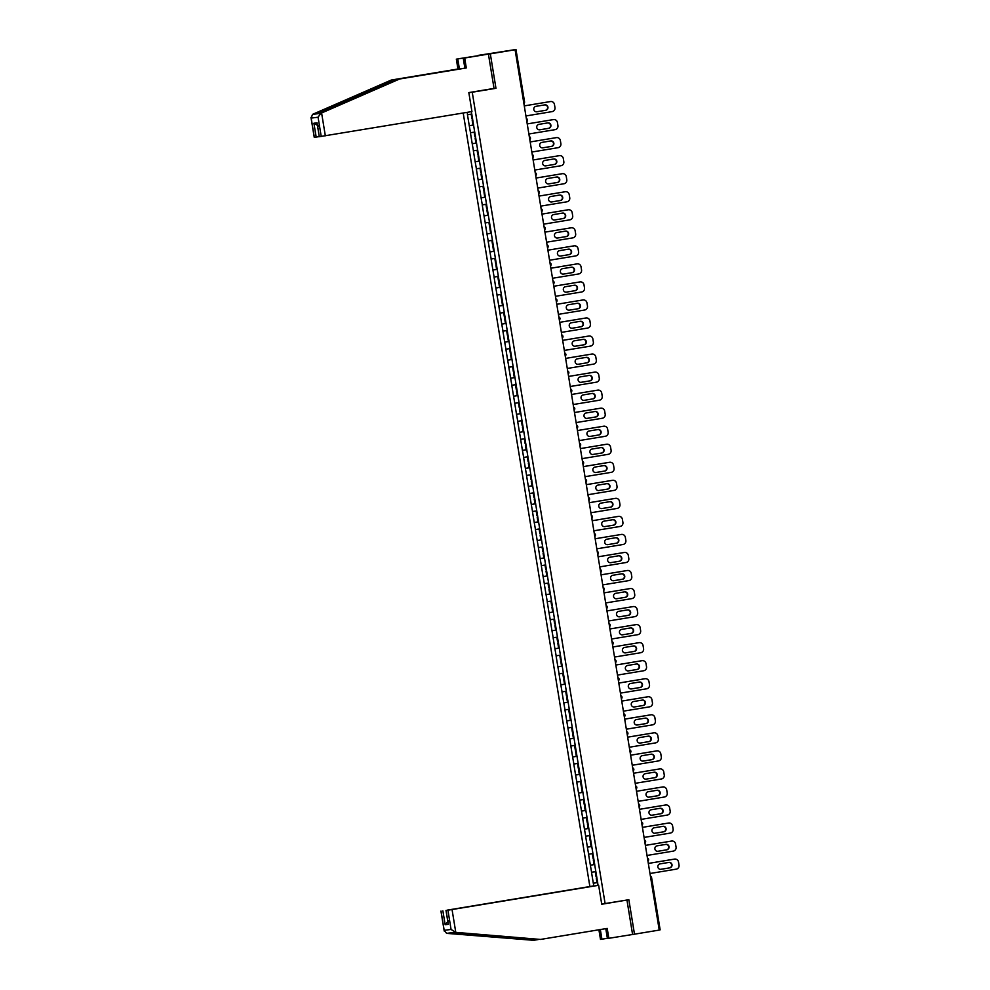 <?xml version="1.0" encoding="UTF-8"?>
<svg xmlns="http://www.w3.org/2000/svg" width="990" height="990" viewBox="0 0 990 990"><rect width="100%" height="100%" fill="white"/><g stroke="black" fill="none" stroke-linecap="round" stroke-linejoin="round"><path stroke-width="1.49" d="M463.196 113.008L589.854 886.421M490.953 88.939L495.965 88.296L490.322 53.844L478.158 55.465M478.145 55.391L515.939 49.5L524.514 101.883A1.757 1.72 -97.2 0 1 523.896 103.542M605.781 928.645L607.402 938.532L634.491 934.176L628.848 899.724L601.722 904.08M605.113 903.647L472.23 92.218L468.839 92.652M597.7 882.696L594.668 864.666M597.626 882.709L598.059 885.369M593.827 885.963L593.319 883.253L597.675 882.535M595.807 871.596L591.513 872.277L593.319 883.253M591.587 872.264L590.362 865.223L594.718 864.493L590.436 865.211M592.849 853.553L588.567 854.234L590.362 865.223M588.629 854.221L587.404 847.18L591.76 846.462M589.904 835.523L585.61 836.204L587.404 847.18M585.684 836.191L584.459 829.15L588.815 828.42L584.521 829.137M586.946 817.48L582.652 818.161L584.459 829.15M582.726 818.148L581.501 811.107L585.857 810.389M583.989 799.45L579.695 800.118L581.501 811.107M579.769 800.118L578.544 793.077L582.9 792.346L578.618 793.064M581.043 781.407L576.749 782.088L578.544 793.077M576.824 782.075L575.586 775.034L579.954 774.316M578.086 763.377L573.792 764.045L575.586 775.034M573.866 764.045L572.641 757.004L576.997 756.273L572.715 756.991M575.128 745.334L570.834 746.015L572.641 757.004M570.908 746.002L569.683 738.961L574.039 738.243M572.183 727.304L567.889 727.972L569.683 738.961M567.963 727.972L566.726 720.918L571.094 720.2L566.8 720.918M569.225 709.261L564.931 709.941L566.726 720.918M565.005 709.929L563.78 702.888L568.136 702.17M566.268 691.23L561.974 691.899L563.78 702.888M562.048 691.899L560.823 684.845L565.179 684.127L560.897 684.845M563.31 673.188L559.028 673.868L560.823 684.845M559.103 673.856L557.865 666.815L562.233 666.097M560.365 655.157L556.071 655.826L557.865 666.815M556.145 655.826L554.92 648.772L559.276 648.054L554.994 648.772M557.407 637.115L553.113 637.795L554.92 648.772M553.187 637.783L551.962 630.741L556.318 630.024M554.45 619.072L550.168 619.752L551.962 630.741M550.242 619.752L549.005 612.699L553.373 611.981L549.079 612.699M551.504 601.041L547.21 601.722L549.005 612.699M547.284 601.71L546.059 594.668L550.415 593.951M548.547 582.999L544.253 583.679L546.059 594.668M544.327 583.679L543.102 576.625L547.458 575.908L543.176 576.625M545.589 564.968L541.307 565.649L543.102 576.625M541.382 565.636L540.144 558.595L544.512 557.877M542.644 546.925L538.35 547.606L540.144 558.595M538.424 547.594L537.199 540.552L541.555 539.835L537.273 540.552M539.686 528.895L535.392 529.576L537.199 540.552M535.466 529.563L534.241 522.522L538.597 521.792M536.729 510.852L532.447 511.533L534.241 522.522M532.521 511.521L531.284 504.479L535.652 503.762L531.358 504.467M533.783 492.822L529.489 493.503L531.284 504.479M529.563 493.49L528.338 486.449L532.694 485.719M530.826 474.779L526.532 475.46L528.338 486.449M526.606 475.447L525.381 468.406L529.737 467.688M527.868 456.749L523.586 457.43L525.381 468.406M523.661 457.417L522.423 450.376L526.779 449.646M524.923 438.706L520.629 439.387L522.423 450.376M520.703 439.374L519.478 432.333L523.834 431.615L519.552 432.321M521.965 420.676L517.671 421.356L519.478 432.333M517.745 421.344L516.52 414.303L520.876 413.572M519.007 402.633L514.726 403.314L516.52 414.303M514.788 403.301L513.562 396.26L517.918 395.542M516.062 384.603L511.768 385.283L513.562 396.26M511.842 385.271L510.617 378.229L514.973 377.499M513.105 366.56L508.811 367.24L510.617 378.229M508.885 367.228L507.66 360.187L512.016 359.469L507.734 360.174M510.147 348.529L505.865 349.198L507.66 360.187M505.927 349.198L504.702 342.156L509.058 341.426M507.202 330.487L502.908 331.167L504.702 342.156M502.982 331.155L501.757 324.114L506.113 323.396L501.819 324.101M504.244 312.456L499.95 313.125L501.757 324.114M500.024 313.125L498.799 306.083L503.155 305.353M501.286 294.414L497.005 295.094L498.799 306.083M497.067 295.082L495.842 288.041L500.197 287.323L495.916 288.028M498.341 276.383L494.047 277.051L495.842 288.041M494.121 277.051L492.896 269.998L497.252 269.28M495.384 258.341L491.089 259.021L492.896 269.998M491.164 259.009L489.939 251.967L494.295 251.25L490.013 251.955M492.426 240.31L488.132 240.978L489.939 251.967M488.206 240.978L486.981 233.925L491.337 233.207M489.481 222.267L485.187 222.948L486.981 233.925M485.261 222.936L484.023 215.894L488.392 215.177L484.098 215.882M486.523 204.237L482.229 204.905L484.023 215.894M482.303 204.905L481.078 197.851L485.434 197.134M483.565 186.194L479.271 186.875L481.078 197.851M479.346 186.863L478.121 179.821L482.476 179.103L478.195 179.809M480.62 168.151L476.326 168.832L478.121 179.821M476.4 168.832L475.163 161.778L479.531 161.061M477.663 150.121L473.368 150.802L475.163 161.778M473.443 150.789L472.218 143.748L476.574 143.03L472.292 143.736M474.705 132.078L470.411 132.759L472.218 143.748M470.485 132.747L469.26 125.705L473.616 124.988M471.747 114.048L467.466 114.729L469.26 125.705M467.54 114.716L467.144 112.353M471.364 111.647L594.743 864.666M591.773 846.487L587.478 847.168M585.857 810.414L581.576 811.095M579.954 774.341L575.66 775.021M574.052 738.268L569.757 738.948M568.136 702.195L563.855 702.875M562.233 666.121L557.939 666.802M556.331 630.048L552.036 630.729M550.415 593.975L546.134 594.656M544.512 557.902L540.218 558.583M538.61 521.829L534.315 522.51M532.694 485.756L528.413 486.437M529.749 467.713L525.455 468.394M526.791 449.683L522.497 450.363M520.889 413.61L516.594 414.29M517.931 395.567L513.637 396.248M514.973 377.536L510.679 378.217M509.07 341.463L504.776 342.144M503.155 305.39L498.873 306.071M497.252 269.317L492.958 269.998M491.349 233.244L487.055 233.925M485.434 197.171L481.152 197.851M479.531 161.098L475.237 161.778M473.628 125.025L469.334 125.705M514.627 49.809L490.322 53.844M514.614 49.735L515.939 49.5M634.491 934.176L659.241 930.08L515.085 49.748M650.653 877.623L651.568 877.462L660.144 929.833L659.229 929.994M495.965 88.296L472.23 92.218M597.675 882.56L593.381 883.241M550.626 101.537A3.514 3.44 82.8 0 0 550.502 101.549L550.143 101.599A3.514 3.44 -97.2 0 1 550.267 101.586L550.626 101.537A3.514 3.44 82.8 0 1 554.462 104.457L554.969 107.576A3.514 3.44 82.8 0 1 552.148 111.61L525.925 115.954M550.502 101.549L524.279 105.893L550.143 101.599M536.023 106.326A2.747 2.698 82.8 0 0 533.796 109.432A2.747 2.698 82.8 0 0 536.902 111.759L545.725 110.298A2.747 2.698 82.8 0 0 547.94 107.192A2.747 2.698 82.8 0 0 544.834 104.866L536.023 106.326M536.642 111.783L545.354 110.348A2.747 2.698 82.8 0 0 547.594 107.328A2.747 2.698 82.8 0 0 544.735 104.878M471.228 114.407L471.871 114.308L471.228 114.407L471.958 118.862L472.601 118.763M473.579 124.715L472.935 124.814L472.205 120.372L472.849 120.248M472.849 120.26L472.205 120.372M553.583 119.567A3.514 3.44 82.8 0 0 553.46 119.592L553.088 119.642A3.514 3.44 -97.2 0 1 553.212 119.617L553.583 119.567A3.514 3.44 82.8 0 1 557.419 122.5L557.927 125.619A3.514 3.44 82.8 0 1 555.105 129.653L528.87 133.984M553.46 119.592L527.225 123.923L553.088 119.642M538.968 124.356A2.747 2.698 82.8 0 0 536.753 127.463A2.747 2.698 82.8 0 0 539.859 129.789L548.683 128.341A2.747 2.698 82.8 0 0 550.898 125.235A2.747 2.698 82.8 0 0 547.792 122.896L538.968 124.356M539.6 129.826L548.312 128.378A2.747 2.698 82.8 0 0 550.539 125.359A2.747 2.698 82.8 0 0 547.693 122.921M474.185 132.45L474.829 132.351L474.185 132.45L474.915 136.905L475.559 136.793M476.524 142.758L475.881 142.857L475.163 138.402L475.794 138.291L475.163 138.402M556.529 137.61A3.514 3.44 82.8 0 0 556.405 137.622L556.046 137.672A3.514 3.44 -97.2 0 1 556.17 137.66L556.529 137.61A3.514 3.44 82.8 0 1 560.365 140.531L560.885 143.661A3.514 3.44 82.8 0 1 558.063 147.683L531.828 152.027M556.405 137.622L530.182 141.966L556.046 137.672M541.926 142.399A2.747 2.698 82.8 0 0 539.711 145.505A2.747 2.698 82.8 0 0 542.817 147.832L551.628 146.371A2.747 2.698 82.8 0 0 553.856 143.265A2.747 2.698 82.8 0 0 550.737 140.939L541.926 142.399M542.545 147.857L551.269 146.421A2.747 2.698 82.8 0 0 553.497 143.401A2.747 2.698 82.8 0 0 550.638 140.951M477.131 150.48L477.774 150.381L477.131 150.48L477.861 154.935L478.504 154.836M479.482 160.788L478.838 160.887L478.108 156.445L478.752 156.321M478.752 156.333L478.108 156.445M559.486 155.64A3.514 3.44 82.8 0 0 559.362 155.665L559.004 155.715A3.514 3.44 -97.2 0 1 559.127 155.69L559.486 155.64A3.514 3.44 82.8 0 1 563.322 158.573L563.83 161.692A3.514 3.44 82.8 0 1 561.008 165.726L534.786 170.057M559.362 155.665L533.14 159.996L559.004 155.715M544.884 160.429A2.747 2.698 82.8 0 0 542.656 163.536A2.747 2.698 82.8 0 0 545.775 165.874L554.586 164.414A2.747 2.698 82.8 0 0 556.801 161.308A2.747 2.698 82.8 0 0 553.695 158.982L544.884 160.429M545.502 165.899L554.214 164.451A2.747 2.698 82.8 0 0 556.454 161.432A2.747 2.698 82.8 0 0 553.596 158.994M480.088 168.523L480.732 168.424L480.088 168.523L480.818 172.978L481.462 172.866M482.439 178.831L481.796 178.93L481.066 174.475L481.709 174.364L481.066 174.475M562.444 173.683A3.514 3.44 82.8 0 0 562.32 173.696L561.949 173.745A3.514 3.44 -97.2 0 1 562.072 173.733L562.444 173.683A3.514 3.44 82.8 0 1 566.28 176.604L566.787 179.735A3.514 3.44 82.8 0 1 563.966 183.756L537.731 188.1M562.32 173.696L536.085 178.039L561.949 173.745M547.829 178.472A2.747 2.698 82.8 0 0 545.614 181.578A2.747 2.698 82.8 0 0 548.72 183.905L557.543 182.445A2.747 2.698 82.8 0 0 559.758 179.338A2.747 2.698 82.8 0 0 556.652 177.012L547.829 178.472M548.46 183.93L557.172 182.494A2.747 2.698 82.8 0 0 559.399 179.475A2.747 2.698 82.8 0 0 556.553 177.024M483.046 186.553L483.689 186.454L483.046 186.553L483.776 191.008L484.419 190.909M485.385 196.862L484.754 196.96L484.023 192.518L484.654 192.394M484.654 192.406L484.023 192.518M565.401 191.713A3.514 3.44 82.8 0 0 565.265 191.738L564.906 191.788A3.514 3.44 -97.2 0 1 565.03 191.763L565.401 191.713A3.514 3.44 82.8 0 1 569.225 194.646L569.745 197.765A3.514 3.44 82.8 0 1 566.923 201.799L540.689 206.13M565.265 191.738L539.043 196.082L564.906 191.788M550.787 196.503A2.747 2.698 82.8 0 0 548.571 199.609A2.747 2.698 82.8 0 0 551.678 201.948L560.489 200.487A2.747 2.698 82.8 0 0 562.716 197.381A2.747 2.698 82.8 0 0 559.597 195.055L550.787 196.503M551.405 201.972L560.13 200.524A2.747 2.698 82.8 0 0 562.357 197.505A2.747 2.698 82.8 0 0 559.511 195.067M485.991 204.596L486.635 204.497L485.991 204.596L486.721 209.051L487.365 208.94M488.342 214.904L487.699 215.003L486.969 210.548L487.612 210.437L486.969 210.548M467.292 57.531L457.764 58.893L459.385 68.83L391.26 80.054L312.494 114.382L311.169 118.095L314.325 137.325M392.696 79.868L317.171 113.788L398.178 79.175L464.867 68.137L463.246 58.2L475.732 56.108L467.676 57.457M457.764 58.893L488.417 54.091L494.035 88.419L468.827 92.59L471.933 111.561L319.287 136.707L317.332 124.233M459.385 68.83L457.949 69.015L456.328 59.078M391.26 80.054L457.949 69.015M321.218 136.459L318.062 117.216L320.797 113.33L399.626 78.99L466.302 67.951L464.681 58.014L463.246 58.2M464.681 58.014L488.417 54.091M466.302 67.951L464.867 68.137M399.626 78.99L398.178 79.175M319.275 136.62L314.325 137.338M312.494 114.382L320.797 113.33M316.181 137.103L313.904 123.23L318.594 126.052M314.251 137.35L310.971 117.377L311.169 118.095L318.062 117.216M455.784 932.37L451.069 929.449L447.925 910.194L452.046 909.538L455.784 932.37L540.528 939.436L607.216 928.41L608.838 938.347M540.528 939.436L451.292 932.766L533.61 940.314L538.238 939.547M593.604 886.001L447.01 910.255M593.604 885.926L446.997 910.181M607.365 938.322L600.485 939.411L598.9 929.783M600.336 929.548L601.92 939.225M441.033 911.072L444.176 930.328L446.601 933.36L533.61 940.314M625.767 900.232L601.747 904.254L598.641 885.295L447.925 910.194M598.641 885.295L452.046 909.538M632.573 934.424L626.955 900.083M454.917 932.295L446.601 933.36M448.705 920.589L445.154 924.71L442.877 910.837M446.069 910.429L448.111 922.878M451.069 929.449L444.176 930.328L444.225 931.058L440.946 911.085M568.347 209.756A3.514 3.44 82.8 0 0 568.223 209.769L567.864 209.818A3.514 3.44 -97.2 0 1 567.988 209.806L568.347 209.756A3.514 3.44 82.8 0 1 572.183 212.677L572.69 215.808A3.514 3.44 82.8 0 1 569.869 219.829L543.646 224.173M568.223 209.769L542 214.112L567.864 209.818M553.744 214.545A2.747 2.698 82.8 0 0 551.517 217.651A2.747 2.698 82.8 0 0 554.635 219.978L563.446 218.518A2.747 2.698 82.8 0 0 565.661 215.412A2.747 2.698 82.8 0 0 562.555 213.085L553.744 214.545M554.363 220.015L563.075 218.567A2.747 2.698 82.8 0 0 565.315 215.548A2.747 2.698 82.8 0 0 562.456 213.097M488.949 222.626L489.592 222.527L488.949 222.626L489.679 227.081L490.322 226.982M491.3 232.935L490.656 233.034L489.926 228.591L490.57 228.48L489.926 228.591M571.304 227.787A3.514 3.44 82.8 0 0 571.181 227.811L570.809 227.861A3.514 3.44 -97.2 0 1 570.933 227.836L571.304 227.787A3.514 3.44 82.8 0 1 575.14 230.72L575.648 233.838A3.514 3.44 82.8 0 1 572.826 237.872L546.591 242.204M571.181 227.811L544.946 232.155L570.809 227.861M556.689 232.576A2.747 2.698 82.8 0 0 554.474 235.694A2.747 2.698 82.8 0 0 557.58 238.021L566.404 236.56A2.747 2.698 82.8 0 0 568.619 233.454A2.747 2.698 82.8 0 0 565.513 231.128L556.689 232.576M557.321 238.046L566.033 236.598A2.747 2.698 82.8 0 0 568.26 233.578A2.747 2.698 82.8 0 0 565.414 231.14M491.906 240.669L492.55 240.57L491.906 240.669L492.636 245.124L493.28 245.013M494.245 250.977L493.614 251.076L492.884 246.621L493.515 246.51L492.884 246.621M574.262 245.829A3.514 3.44 82.8 0 0 574.126 245.842L573.767 245.891A3.514 3.44 -97.2 0 1 573.891 245.879L574.262 245.829A3.514 3.44 82.8 0 1 578.086 248.75L578.606 251.881A3.514 3.44 82.8 0 1 575.784 255.903L549.549 260.246M574.126 245.842L547.903 250.185L573.767 245.891M559.647 250.619A2.747 2.698 82.8 0 0 557.432 253.725A2.747 2.698 82.8 0 0 560.538 256.051L569.349 254.591A2.747 2.698 82.8 0 0 571.577 251.485A2.747 2.698 82.8 0 0 568.458 249.158L559.647 250.619M560.266 256.088L568.99 254.64A2.747 2.698 82.8 0 0 571.218 251.621A2.747 2.698 82.8 0 0 568.371 249.171M494.864 258.712L495.495 258.6L494.864 258.712L495.582 263.154L496.225 263.055M497.203 269.008L496.559 269.107L495.829 264.664L496.473 264.553L495.829 264.664M577.207 263.86A3.514 3.44 82.8 0 0 577.083 263.885L576.725 263.934A3.514 3.44 -97.2 0 1 576.848 263.909L577.207 263.86A3.514 3.44 82.8 0 1 581.043 266.793L581.551 269.911A3.514 3.44 82.8 0 1 578.729 273.945L552.507 278.277M577.083 263.885L550.861 268.228L576.725 263.934M562.605 268.661A2.747 2.698 82.8 0 0 560.377 271.767A2.747 2.698 82.8 0 0 563.496 274.094L572.307 272.634A2.747 2.698 82.8 0 0 574.522 269.528A2.747 2.698 82.8 0 0 571.416 267.201L562.605 268.661M563.223 274.119L571.935 272.683A2.747 2.698 82.8 0 0 574.175 269.651A2.747 2.698 82.8 0 0 571.317 267.213M497.809 276.742L498.453 276.643L497.809 276.742L498.539 281.197L499.183 281.098M500.16 287.05L499.517 287.149L498.787 282.695L499.43 282.583L498.787 282.695M580.165 281.903A3.514 3.44 82.8 0 0 580.041 281.915L579.67 281.964A3.514 3.44 -97.2 0 1 579.793 281.952L580.165 281.903A3.514 3.44 82.8 0 1 584.001 284.823L584.508 287.954A3.514 3.44 82.8 0 1 581.687 291.976L555.464 296.319M580.041 281.915L553.806 286.259L579.67 281.964M565.55 286.692A2.747 2.698 82.8 0 0 563.335 289.798A2.747 2.698 82.8 0 0 566.441 292.124L575.264 290.664A2.747 2.698 82.8 0 0 577.479 287.558A2.747 2.698 82.8 0 0 574.373 285.231L565.55 286.692M566.181 292.161L574.893 290.714A2.747 2.698 82.8 0 0 577.12 287.694A2.747 2.698 82.8 0 0 574.274 285.244M500.767 294.785L501.41 294.673L500.767 294.785L501.497 299.228L502.14 299.129M503.106 305.081L502.475 305.18L501.744 300.737L502.375 300.626L501.744 300.737M583.122 299.945A3.514 3.44 82.8 0 0 582.999 299.958L582.627 300.007A3.514 3.44 -97.2 0 1 582.751 299.982L583.122 299.945A3.514 3.44 82.8 0 1 586.946 302.866L587.466 305.984A3.514 3.44 82.8 0 1 584.644 310.019L558.409 314.35M582.999 299.958L556.764 304.301L582.627 300.007M568.507 304.734A2.747 2.698 82.8 0 0 566.292 307.841A2.747 2.698 82.8 0 0 569.399 310.167L578.21 308.707A2.747 2.698 82.8 0 0 580.437 305.601A2.747 2.698 82.8 0 0 577.318 303.274L568.507 304.734M569.126 310.192L577.851 308.756A2.747 2.698 82.8 0 0 580.078 305.737A2.747 2.698 82.8 0 0 577.232 303.287M503.724 312.815L504.356 312.716L503.724 312.815L504.442 317.27L505.086 317.171M506.063 323.124L505.42 323.223L504.69 318.768L505.333 318.656L504.69 318.768M586.068 317.976A3.514 3.44 82.8 0 0 585.944 318L585.585 318.038A3.514 3.44 -97.2 0 1 585.709 318.025L586.068 317.976A3.514 3.44 82.8 0 1 589.904 320.896L590.411 324.027A3.514 3.44 82.8 0 1 587.59 328.049L561.367 332.393M585.944 318L559.721 322.332L585.585 318.038M571.465 322.765A2.747 2.698 82.8 0 0 569.238 325.871A2.747 2.698 82.8 0 0 572.356 328.197L581.167 326.737A2.747 2.698 82.8 0 0 583.382 323.631A2.747 2.698 82.8 0 0 580.276 321.305L571.465 322.765M572.084 328.235L580.808 326.787A2.747 2.698 82.8 0 0 583.036 323.767A2.747 2.698 82.8 0 0 580.177 321.329M506.67 330.858L507.313 330.747L506.67 330.858L507.4 335.301L508.043 335.202M509.021 341.154L508.377 341.253L507.647 336.81L508.291 336.699L507.647 336.81M589.025 336.018A3.514 3.44 82.8 0 0 588.902 336.031L588.53 336.08A3.514 3.44 -97.2 0 1 588.654 336.055L589.025 336.018A3.514 3.44 82.8 0 1 592.861 338.939L593.369 342.057A3.514 3.44 82.8 0 1 590.547 346.092L564.325 350.435M588.902 336.031L562.667 340.374L588.53 336.08M574.41 340.808A2.747 2.698 82.8 0 0 572.195 343.914A2.747 2.698 82.8 0 0 575.301 346.24L584.125 344.78A2.747 2.698 82.8 0 0 586.34 341.674A2.747 2.698 82.8 0 0 583.234 339.347L574.41 340.808M575.042 346.265L583.754 344.829A2.747 2.698 82.8 0 0 585.981 341.81A2.747 2.698 82.8 0 0 583.135 339.36M509.627 348.888L510.271 348.789L509.627 348.888L510.357 353.343L511.001 353.244M511.966 359.197L511.335 359.296L510.605 354.841L511.236 354.729M511.248 354.742L510.605 354.841M591.983 354.049A3.514 3.44 82.8 0 0 591.859 354.074L591.488 354.111A3.514 3.44 -97.2 0 1 591.612 354.098L591.983 354.049A3.514 3.44 82.8 0 1 595.807 356.982L596.327 360.1A3.514 3.44 82.8 0 1 593.505 364.122L567.27 368.466M591.859 354.074L565.624 358.405L591.488 354.111M577.368 358.838A2.747 2.698 82.8 0 0 575.153 361.944A2.747 2.698 82.8 0 0 578.259 364.271L587.07 362.81A2.747 2.698 82.8 0 0 589.298 359.704A2.747 2.698 82.8 0 0 586.179 357.378L577.368 358.838M577.987 364.308L586.711 362.86A2.747 2.698 82.8 0 0 588.939 359.84A2.747 2.698 82.8 0 0 586.092 357.402M512.585 366.931L513.216 366.82L512.585 366.931L513.315 371.374L513.946 371.275M514.924 377.227L514.28 377.339L513.55 372.884L514.194 372.772L513.55 372.884M594.928 372.091A3.514 3.44 82.8 0 0 594.804 372.104L594.446 372.153A3.514 3.44 -97.2 0 1 594.569 372.129L594.928 372.091A3.514 3.44 82.8 0 1 598.764 375.012L599.272 378.131A3.514 3.44 82.8 0 1 596.45 382.165L570.228 386.508M594.804 372.104L568.582 376.447L594.446 372.153M580.326 376.881A2.747 2.698 82.8 0 0 578.098 379.987A2.747 2.698 82.8 0 0 581.217 382.313L590.028 380.853A2.747 2.698 82.8 0 0 592.243 377.747A2.747 2.698 82.8 0 0 589.137 375.42L580.326 376.881M580.944 382.338L589.669 380.903A2.747 2.698 82.8 0 0 591.896 377.883A2.747 2.698 82.8 0 0 589.038 375.433M515.53 384.962L516.174 384.863L515.53 384.962L516.26 389.417L516.904 389.318M517.881 395.27L517.238 395.369L516.508 390.914L517.151 390.803L516.508 390.914M597.886 390.122A3.514 3.44 82.8 0 0 597.762 390.147L597.391 390.184A3.514 3.44 -97.2 0 1 597.514 390.171L597.886 390.122A3.514 3.44 82.8 0 1 601.722 393.055L602.229 396.173A3.514 3.44 82.8 0 1 599.408 400.195L573.185 404.539M597.762 390.147L571.527 394.478L597.391 390.184M583.271 394.911A2.747 2.698 82.8 0 0 581.056 398.017A2.747 2.698 82.8 0 0 584.162 400.344L592.985 398.883A2.747 2.698 82.8 0 0 595.2 395.777A2.747 2.698 82.8 0 0 592.094 393.451L583.271 394.911M583.902 400.381L592.614 398.933A2.747 2.698 82.8 0 0 594.841 395.913A2.747 2.698 82.8 0 0 591.995 393.476M518.488 403.004L519.131 402.893L518.488 403.004L519.218 407.447L519.861 407.348M520.839 413.3L520.196 413.412L519.465 408.957L520.096 408.845L519.465 408.957M600.843 408.165A3.514 3.44 82.8 0 0 600.72 408.177L600.348 408.226A3.514 3.44 -97.2 0 1 600.472 408.202L600.843 408.165A3.514 3.44 82.8 0 1 604.667 411.085L605.187 414.204A3.514 3.44 82.8 0 1 602.365 418.238L576.13 422.582M600.72 408.177L574.485 412.521L600.348 408.226M586.229 412.954A2.747 2.698 82.8 0 0 584.013 416.06A2.747 2.698 82.8 0 0 587.12 418.386L595.931 416.926A2.747 2.698 82.8 0 0 598.158 413.82A2.747 2.698 82.8 0 0 595.052 411.493L586.229 412.954M586.847 418.411L595.572 416.976A2.747 2.698 82.8 0 0 597.799 413.956A2.747 2.698 82.8 0 0 594.953 411.506M521.445 421.035L522.089 420.936L521.445 421.035L522.175 425.49L522.807 425.391M523.784 431.343L523.141 431.442L522.411 426.987L523.054 426.876L522.411 426.987M603.789 426.195A3.514 3.44 82.8 0 0 603.665 426.22L603.306 426.257A3.514 3.44 -97.2 0 1 603.43 426.245L603.789 426.195A3.514 3.44 82.8 0 1 607.625 429.128L608.132 432.246A3.514 3.44 82.8 0 1 605.311 436.268L579.088 440.612M603.665 426.22L577.442 430.551L603.306 426.257M589.186 430.984A2.747 2.698 82.8 0 0 586.959 434.09A2.747 2.698 82.8 0 0 590.077 436.417L598.888 434.957A2.747 2.698 82.8 0 0 601.103 431.85A2.747 2.698 82.8 0 0 597.997 429.524L589.186 430.984M589.805 436.454L598.529 435.006A2.747 2.698 82.8 0 0 600.757 431.986A2.747 2.698 82.8 0 0 597.898 429.549M524.391 439.077L525.034 438.966L524.391 439.077L525.121 443.52L525.764 443.421M526.742 449.373L526.098 449.485L525.368 445.03L526.012 444.918L525.368 445.03M606.746 444.238A3.514 3.44 82.8 0 0 606.623 444.25L606.251 444.3A3.514 3.44 -97.2 0 1 606.375 444.275L606.746 444.238A3.514 3.44 82.8 0 1 610.582 447.158L611.09 450.277A3.514 3.44 82.8 0 1 608.268 454.311L582.046 458.655M606.623 444.25L580.4 448.594L606.251 444.3M592.131 449.027A2.747 2.698 82.8 0 0 589.916 452.133A2.747 2.698 82.8 0 0 593.022 454.46L601.846 452.999A2.747 2.698 82.8 0 0 604.061 449.893A2.747 2.698 82.8 0 0 600.955 447.567L592.131 449.027M592.763 454.484L601.475 453.049A2.747 2.698 82.8 0 0 603.702 450.029A2.747 2.698 82.8 0 0 600.856 447.579M527.348 457.108L527.992 457.009L527.348 457.108L528.078 461.563L528.722 461.464M529.7 467.416L529.056 467.515L528.326 463.06L528.969 462.949L528.326 463.06M609.704 462.268A3.514 3.44 82.8 0 0 609.58 462.293L609.209 462.33A3.514 3.44 -97.2 0 1 609.333 462.318L609.704 462.268A3.514 3.44 82.8 0 1 613.54 465.201L614.048 468.32A3.514 3.44 82.8 0 1 611.226 472.354L584.991 476.685M609.58 462.293L583.345 466.624L609.209 462.33M595.089 467.057A2.747 2.698 82.8 0 0 592.874 470.163A2.747 2.698 82.8 0 0 595.98 472.49L604.791 471.03A2.747 2.698 82.8 0 0 607.019 467.924A2.747 2.698 82.8 0 0 603.912 465.597L595.089 467.057M595.708 472.527L604.432 471.079A2.747 2.698 82.8 0 0 606.66 468.06A2.747 2.698 82.8 0 0 603.813 465.622M530.937 475.039L530.306 475.15L531.036 479.593L531.667 479.494M530.949 475.052L530.306 475.15M532.645 485.446L532.001 485.558L531.271 481.103L531.915 480.992L531.271 481.103M612.649 480.311A3.514 3.44 82.8 0 0 612.525 480.323L612.167 480.373A3.514 3.44 -97.2 0 1 612.29 480.348L612.649 480.311A3.514 3.44 82.8 0 1 616.485 483.231L617.005 486.35A3.514 3.44 82.8 0 1 614.171 490.384L587.949 494.728M612.525 480.323L586.303 484.667L612.167 480.373M598.047 485.1A2.747 2.698 82.8 0 0 595.832 488.206A2.747 2.698 82.8 0 0 598.938 490.533L607.749 489.072A2.747 2.698 82.8 0 0 609.964 485.966A2.747 2.698 82.8 0 0 606.858 483.64L598.047 485.1M598.665 490.557L607.39 489.122A2.747 2.698 82.8 0 0 609.617 486.102A2.747 2.698 82.8 0 0 606.759 483.652M533.251 493.181L533.895 493.082L533.251 493.181L533.981 497.636L534.625 497.537M535.602 503.489L534.959 503.588L534.229 499.133L534.872 499.022L534.229 499.133M615.607 498.341A3.514 3.44 82.8 0 0 615.483 498.366L615.112 498.403A3.514 3.44 -97.2 0 1 615.248 498.391L615.607 498.341A3.514 3.44 82.8 0 1 619.443 501.274L619.95 504.393A3.514 3.44 82.8 0 1 617.129 508.427L590.906 512.758M615.483 498.366L589.26 502.697L615.112 498.403M600.992 503.13A2.747 2.698 82.8 0 0 598.777 506.236A2.747 2.698 82.8 0 0 601.883 508.563L610.706 507.115A2.747 2.698 82.8 0 0 612.921 503.997A2.747 2.698 82.8 0 0 609.815 501.67L600.992 503.13M601.623 508.6L610.335 507.152A2.747 2.698 82.8 0 0 612.575 504.133A2.747 2.698 82.8 0 0 609.716 501.695M536.852 511.112L536.209 511.224L536.939 515.679L537.582 515.567M536.852 511.125L536.209 511.224M538.56 521.52L537.917 521.631L537.186 517.176L537.83 517.065L537.186 517.176M618.564 516.384A3.514 3.44 82.8 0 0 618.441 516.396L618.069 516.446A3.514 3.44 -97.2 0 1 618.193 516.433L618.564 516.384A3.514 3.44 82.8 0 1 622.401 519.304L622.908 522.423A3.514 3.44 82.8 0 1 620.087 526.457L593.851 530.801M618.441 516.396L592.206 520.74L618.069 516.446M603.95 521.173A2.747 2.698 82.8 0 0 601.734 524.279A2.747 2.698 82.8 0 0 604.841 526.606L613.664 525.146A2.747 2.698 82.8 0 0 615.879 522.039A2.747 2.698 82.8 0 0 612.773 519.713L603.95 521.173M604.568 526.63L613.293 525.195A2.747 2.698 82.8 0 0 615.52 522.175A2.747 2.698 82.8 0 0 612.674 519.725M539.166 529.254L539.81 529.155L539.166 529.254L539.896 533.709L540.528 533.61M541.505 539.562L540.862 539.661L540.132 535.219L540.775 535.095L540.132 535.219M621.51 534.414A3.514 3.44 82.8 0 0 621.386 534.439L621.027 534.489A3.514 3.44 -97.2 0 1 621.151 534.464L621.51 534.414A3.514 3.44 82.8 0 1 625.346 537.347L625.866 540.466A3.514 3.44 82.8 0 1 623.032 544.5L596.809 548.831M621.386 534.439L595.163 538.77L621.027 534.489M606.907 539.204A2.747 2.698 82.8 0 0 604.692 542.31A2.747 2.698 82.8 0 0 607.798 544.636L616.609 543.188A2.747 2.698 82.8 0 0 618.824 540.082A2.747 2.698 82.8 0 0 615.718 537.743L606.907 539.204M607.526 544.673L616.25 543.225A2.747 2.698 82.8 0 0 618.478 540.206A2.747 2.698 82.8 0 0 615.619 537.768M542.755 547.185L542.112 547.297L542.842 551.752L543.485 551.64M542.755 547.198L542.112 547.297M544.463 557.593L543.819 557.704L543.089 553.249L543.733 553.138L543.089 553.249M624.467 552.457A3.514 3.44 82.8 0 0 624.343 552.47L623.972 552.519A3.514 3.44 -97.2 0 1 624.108 552.507L624.467 552.457A3.514 3.44 82.8 0 1 628.304 555.378L628.811 558.496A3.514 3.44 82.8 0 1 625.989 562.53L599.767 566.874M624.343 552.47L598.121 556.813M609.865 557.246A2.747 2.698 82.8 0 0 607.637 560.352A2.747 2.698 82.8 0 0 610.743 562.679L619.567 561.219A2.747 2.698 82.8 0 0 621.782 558.113A2.747 2.698 82.8 0 0 618.676 555.786L609.865 557.246M623.972 552.519L598.109 556.801M610.484 562.704L619.196 561.268A2.747 2.698 82.8 0 0 621.435 558.249A2.747 2.698 82.8 0 0 618.577 555.798M545.069 565.327L545.713 565.228L545.069 565.327L545.799 569.782L546.443 569.683M547.421 575.636L546.777 575.735L546.047 571.292L546.69 571.168L546.047 571.292M627.425 570.488A3.514 3.44 82.8 0 0 627.301 570.512L626.93 570.562A3.514 3.44 -97.2 0 1 627.054 570.537L627.425 570.488A3.514 3.44 82.8 0 1 631.261 573.42L631.769 576.539A3.514 3.44 82.8 0 1 628.947 580.573L602.712 584.904M627.301 570.512L601.066 574.843L626.93 570.562M612.81 575.277A2.747 2.698 82.8 0 0 610.595 578.383A2.747 2.698 82.8 0 0 613.701 580.709L622.524 579.261A2.747 2.698 82.8 0 0 624.74 576.155A2.747 2.698 82.8 0 0 621.633 573.816L612.81 575.277M613.429 580.746L622.153 579.298A2.747 2.698 82.8 0 0 624.381 576.279A2.747 2.698 82.8 0 0 621.534 573.841M548.658 583.259L548.027 583.37L548.757 587.825L549.4 587.714M548.67 583.271L548.027 583.37M550.366 593.678L549.722 593.777L549.005 589.322L549.636 589.211L549.005 589.322M630.37 588.53A3.514 3.44 82.8 0 0 630.246 588.543L629.888 588.592A3.514 3.44 -97.2 0 1 630.011 588.58L630.37 588.53A3.514 3.44 82.8 0 1 634.206 591.451L634.726 594.582A3.514 3.44 82.8 0 1 631.892 598.604L605.67 602.947M630.246 588.543L604.024 592.886L629.888 588.592M615.768 593.319A2.747 2.698 82.8 0 0 613.553 596.425A2.747 2.698 82.8 0 0 616.659 598.752L625.47 597.292A2.747 2.698 82.8 0 0 627.697 594.186A2.747 2.698 82.8 0 0 624.579 591.859L615.768 593.319M616.386 598.777L625.111 597.341A2.747 2.698 82.8 0 0 627.338 594.322A2.747 2.698 82.8 0 0 624.48 591.871M550.972 601.4L551.616 601.301L550.972 601.4L551.702 605.855L552.346 605.756M553.323 611.709L552.68 611.808L551.95 607.365L552.593 607.241L551.95 607.365M633.328 606.561A3.514 3.44 82.8 0 0 633.204 606.585L632.833 606.635A3.514 3.44 -97.2 0 1 632.969 606.61L633.328 606.561A3.514 3.44 82.8 0 1 637.164 609.494L637.671 612.612A3.514 3.44 82.8 0 1 634.85 616.646L608.627 620.978M633.204 606.585L606.981 610.917L632.833 606.635M618.725 611.35A2.747 2.698 82.8 0 0 616.498 614.456A2.747 2.698 82.8 0 0 619.604 616.795L628.427 615.335A2.747 2.698 82.8 0 0 630.642 612.228A2.747 2.698 82.8 0 0 627.536 609.902L618.725 611.35M619.344 616.82L628.056 615.372A2.747 2.698 82.8 0 0 630.296 612.352A2.747 2.698 82.8 0 0 627.437 609.914M554.573 619.332L553.93 619.443L554.66 623.898L555.303 623.787M554.573 619.344L553.93 619.443M556.281 629.751L555.638 629.85L554.907 625.395L555.551 625.284L554.907 625.395M636.285 624.603A3.514 3.44 82.8 0 0 636.162 624.616L635.79 624.665A3.514 3.44 -97.2 0 1 635.914 624.653L636.285 624.603A3.514 3.44 82.8 0 1 640.122 627.524L640.629 630.655A3.514 3.44 82.8 0 1 637.808 634.677L611.572 639.02M636.162 624.616L609.927 628.959L635.79 624.665M621.671 629.393A2.747 2.698 82.8 0 0 619.455 632.499A2.747 2.698 82.8 0 0 622.562 634.825L631.385 633.365A2.747 2.698 82.8 0 0 633.6 630.259A2.747 2.698 82.8 0 0 630.494 627.932L621.671 629.393M622.302 634.85L631.014 633.414A2.747 2.698 82.8 0 0 633.241 630.395A2.747 2.698 82.8 0 0 630.395 627.945M557.519 637.362L556.887 637.473L557.618 641.928L558.261 641.829M557.531 637.374L556.887 637.473M559.226 647.782L558.583 647.881L557.865 643.438L558.496 643.314L557.865 643.438M639.231 642.634A3.514 3.44 82.8 0 0 639.107 642.659L638.748 642.708A3.514 3.44 -97.2 0 1 638.872 642.683L639.231 642.634A3.514 3.44 82.8 0 1 643.067 645.567L643.587 648.685A3.514 3.44 82.8 0 1 640.753 652.719L614.53 657.051M639.107 642.659L612.884 647.002M624.628 647.423A2.747 2.698 82.8 0 0 622.413 650.529A2.747 2.698 82.8 0 0 625.519 652.868L634.33 651.408A2.747 2.698 82.8 0 0 636.558 648.302A2.747 2.698 82.8 0 0 633.439 645.975L624.628 647.423M638.748 642.708L612.884 646.977M625.247 652.893L633.971 651.445A2.747 2.698 82.8 0 0 636.199 648.425A2.747 2.698 82.8 0 0 633.34 645.987M560.476 655.405L559.833 655.516L560.563 659.971L561.206 659.86M560.476 655.417L559.833 655.516M562.184 665.824L561.54 665.923L560.81 661.468L561.454 661.357L560.81 661.468M642.188 660.677A3.514 3.44 82.8 0 0 642.065 660.689L641.706 660.738A3.514 3.44 -97.2 0 1 641.829 660.726L642.188 660.677A3.514 3.44 82.8 0 1 646.024 663.597L646.532 666.728A3.514 3.44 82.8 0 1 643.71 670.75L617.488 675.093M642.065 660.689L615.842 665.033L641.706 660.738M627.586 665.466A2.747 2.698 82.8 0 0 625.358 668.572A2.747 2.698 82.8 0 0 628.477 670.898L637.288 669.438A2.747 2.698 82.8 0 0 639.503 666.332A2.747 2.698 82.8 0 0 636.397 664.005L627.586 665.466M628.205 670.935L636.916 669.488A2.747 2.698 82.8 0 0 639.156 666.468A2.747 2.698 82.8 0 0 636.298 664.018M562.79 673.547L563.434 673.448L562.79 673.547L563.52 678.001L564.164 677.902M565.142 683.855L564.498 683.954L563.768 679.511L564.411 679.4L563.768 679.511M645.146 678.707A3.514 3.44 82.8 0 0 645.022 678.732L644.651 678.781A3.514 3.44 -97.2 0 1 644.775 678.756L645.146 678.707A3.514 3.44 82.8 0 1 648.982 681.64L649.49 684.758A3.514 3.44 82.8 0 1 646.668 688.793L620.433 693.124M645.022 678.732L618.787 683.075M630.531 683.496A2.747 2.698 82.8 0 0 628.316 686.615A2.747 2.698 82.8 0 0 631.422 688.941L640.245 687.481A2.747 2.698 82.8 0 0 642.461 684.375A2.747 2.698 82.8 0 0 639.354 682.048L630.531 683.496M644.651 678.781L618.787 683.051M631.162 688.966L639.874 687.518A2.747 2.698 82.8 0 0 642.102 684.498A2.747 2.698 82.8 0 0 639.255 682.06M566.391 691.478L565.748 691.589L566.478 696.044L567.121 695.933M566.391 691.49L565.748 691.589M568.087 701.898L567.456 701.997L566.726 697.542L567.357 697.43L566.726 697.542M648.091 696.75A3.514 3.44 82.8 0 0 647.967 696.762L647.609 696.812A3.514 3.44 -97.2 0 1 647.732 696.799L648.091 696.75A3.514 3.44 82.8 0 1 651.927 699.67L652.447 702.801A3.514 3.44 82.8 0 1 649.626 706.823L623.391 711.166M647.967 696.762L621.745 701.106L647.609 696.812M633.489 701.539A2.747 2.698 82.8 0 0 631.274 704.645A2.747 2.698 82.8 0 0 634.38 706.971L643.191 705.511A2.747 2.698 82.8 0 0 645.418 702.405A2.747 2.698 82.8 0 0 642.3 700.079L633.489 701.539M634.107 707.009L642.832 705.561A2.747 2.698 82.8 0 0 645.059 702.541A2.747 2.698 82.8 0 0 642.201 700.091M568.693 709.632L569.337 709.521L568.693 709.632L569.423 714.075L570.067 713.976M571.044 719.928L570.401 720.027L569.671 715.584L570.314 715.473L569.671 715.584M651.049 714.78A3.514 3.44 82.8 0 0 650.925 714.805L650.566 714.854A3.514 3.44 -97.2 0 1 650.69 714.83L651.049 714.78A3.514 3.44 82.8 0 1 654.885 717.713L655.392 720.831A3.514 3.44 82.8 0 1 652.571 724.866L626.348 729.197M650.925 714.805L624.702 719.148M636.446 719.582A2.747 2.698 82.8 0 0 634.219 722.688A2.747 2.698 82.8 0 0 637.337 725.014L646.148 723.554A2.747 2.698 82.8 0 0 648.363 720.448A2.747 2.698 82.8 0 0 645.257 718.121L636.446 719.582M650.566 714.854L624.69 719.124M637.065 725.039L645.777 723.603A2.747 2.698 82.8 0 0 648.017 720.572A2.747 2.698 82.8 0 0 645.158 718.134M572.294 727.551L571.651 727.662L572.381 732.117L573.024 732.018M572.294 727.563L571.651 727.662M574.002 737.971L573.359 738.07L572.628 733.615L573.272 733.503L572.628 733.615M654.006 732.823A3.514 3.44 82.8 0 0 653.883 732.835L653.511 732.885A3.514 3.44 -97.2 0 1 653.635 732.872L654.006 732.823A3.514 3.44 82.8 0 1 657.843 735.743L658.35 738.874A3.514 3.44 82.8 0 1 655.529 742.896L629.293 747.24M653.883 732.835L627.648 737.179L653.511 732.885M639.391 737.612A2.747 2.698 82.8 0 0 637.176 740.718A2.747 2.698 82.8 0 0 640.283 743.045L649.106 741.584A2.747 2.698 82.8 0 0 651.321 738.478A2.747 2.698 82.8 0 0 648.215 736.152L639.391 737.612M640.023 743.082L648.735 741.634A2.747 2.698 82.8 0 0 650.962 738.614A2.747 2.698 82.8 0 0 648.116 736.164M574.608 745.705L575.252 745.594L574.608 745.705L575.339 750.148L575.982 750.049M576.947 756.001L576.316 756.1L575.586 751.658L576.217 751.546L575.586 751.658M656.964 750.865A3.514 3.44 82.8 0 0 656.828 750.878L656.469 750.927A3.514 3.44 -97.2 0 1 656.593 750.903L656.964 750.865A3.514 3.44 82.8 0 1 660.788 753.786L661.308 756.904A3.514 3.44 82.8 0 1 658.486 760.939L632.251 765.27M656.828 750.878L630.605 755.221M642.349 755.655A2.747 2.698 82.8 0 0 640.134 758.761A2.747 2.698 82.8 0 0 643.24 761.087L652.051 759.627A2.747 2.698 82.8 0 0 654.279 756.521A2.747 2.698 82.8 0 0 651.16 754.194L642.349 755.655M656.469 750.927L630.605 755.209M642.968 761.112L651.692 759.677A2.747 2.698 82.8 0 0 653.92 756.657A2.747 2.698 82.8 0 0 651.074 754.207M578.197 763.624L577.566 763.736L578.284 768.191L578.927 768.091M578.197 763.637L577.566 763.736M579.905 774.044L579.261 774.143L578.531 769.688L579.175 769.577L578.531 769.688M659.909 768.896A3.514 3.44 82.8 0 0 659.785 768.921L659.427 768.958A3.514 3.44 -97.2 0 1 659.55 768.945L659.909 768.896A3.514 3.44 82.8 0 1 663.745 771.816L664.253 774.947A3.514 3.44 82.8 0 1 661.431 778.969L635.209 783.313M659.785 768.921L633.563 773.252L659.427 768.958M645.307 773.685A2.747 2.698 82.8 0 0 643.079 776.791A2.747 2.698 82.8 0 0 646.198 779.118L655.009 777.657A2.747 2.698 82.8 0 0 657.224 774.551A2.747 2.698 82.8 0 0 654.118 772.225L645.307 773.685M645.926 779.155L654.638 777.707A2.747 2.698 82.8 0 0 656.877 774.687A2.747 2.698 82.8 0 0 654.019 772.25M580.511 781.778L581.155 781.667L580.511 781.778L581.241 786.221L581.885 786.122M582.863 792.074L582.219 792.173L581.489 787.731L582.132 787.619L581.489 787.731M662.867 786.939A3.514 3.44 82.8 0 0 662.743 786.951L662.372 787.001A3.514 3.44 -97.2 0 1 662.496 786.976L662.867 786.939A3.514 3.44 82.8 0 1 666.703 789.859L667.211 792.978A3.514 3.44 82.8 0 1 664.389 797.012L638.154 801.356M662.743 786.951L636.508 791.295M648.252 791.728A2.747 2.698 82.8 0 0 646.037 794.834A2.747 2.698 82.8 0 0 649.143 797.16L657.966 795.7A2.747 2.698 82.8 0 0 660.182 792.594A2.747 2.698 82.8 0 0 657.075 790.268L648.252 791.728M662.372 787.001L636.508 791.282M648.883 797.185L657.595 795.75A2.747 2.698 82.8 0 0 659.823 792.73A2.747 2.698 82.8 0 0 656.976 790.28M584.112 799.697L583.469 799.809L584.199 804.264L584.843 804.165M584.112 799.71L583.469 799.809M585.808 810.117L585.177 810.216L584.447 805.761L585.078 805.65L584.447 805.761M665.824 804.969A3.514 3.44 82.8 0 0 665.688 804.994L665.33 805.031A3.514 3.44 -97.2 0 1 665.453 805.019L665.824 804.969A3.514 3.44 82.8 0 1 669.648 807.902L670.168 811.02A3.514 3.44 82.8 0 1 667.347 815.042L641.112 819.386M665.688 804.994L639.466 809.325L665.33 805.031M651.21 809.758A2.747 2.698 82.8 0 0 648.995 812.864A2.747 2.698 82.8 0 0 652.101 815.191L660.912 813.731A2.747 2.698 82.8 0 0 663.139 810.624A2.747 2.698 82.8 0 0 660.021 808.298L651.21 809.758M651.828 815.228L660.553 813.78A2.747 2.698 82.8 0 0 662.78 810.76A2.747 2.698 82.8 0 0 659.934 808.323M586.427 817.851L587.058 817.74L586.427 817.851L587.144 822.294L587.788 822.195M588.765 828.147L588.122 828.259L587.392 823.804L588.035 823.692L587.392 823.804M668.77 823.012A3.514 3.44 82.8 0 0 668.646 823.024L668.287 823.074A3.514 3.44 -97.2 0 1 668.411 823.049L668.77 823.012A3.514 3.44 82.8 0 1 672.606 825.932L673.113 829.051A3.514 3.44 82.8 0 1 670.292 833.085L644.069 837.429M668.646 823.024L642.423 827.368M654.167 827.801A2.747 2.698 82.8 0 0 651.94 830.907A2.747 2.698 82.8 0 0 655.058 833.234L663.869 831.773A2.747 2.698 82.8 0 0 666.084 828.667A2.747 2.698 82.8 0 0 662.978 826.341L654.167 827.801M668.287 823.074L642.423 827.355M654.786 833.258L663.498 831.823A2.747 2.698 82.8 0 0 665.738 828.803A2.747 2.698 82.8 0 0 662.879 826.353M590.015 835.77L589.372 835.882L590.102 840.337L590.745 840.238M590.015 835.783L589.372 835.882M591.723 846.19L591.08 846.289L590.349 841.834L590.993 841.723L590.349 841.834M671.727 841.042A3.514 3.44 82.8 0 0 671.604 841.067L671.232 841.104A3.514 3.44 -97.2 0 1 671.356 841.092L671.727 841.042A3.514 3.44 82.8 0 1 675.564 843.975L676.071 847.094A3.514 3.44 82.8 0 1 673.25 851.115L647.027 855.459M671.604 841.067L645.369 845.398L671.232 841.104M657.113 845.831A2.747 2.698 82.8 0 0 654.897 848.937A2.747 2.698 82.8 0 0 658.004 851.264L666.827 849.804A2.747 2.698 82.8 0 0 669.042 846.698A2.747 2.698 82.8 0 0 665.936 844.371L657.113 845.831M657.744 851.301L666.456 849.853A2.747 2.698 82.8 0 0 668.683 846.834A2.747 2.698 82.8 0 0 665.837 844.396M592.329 853.924L592.973 853.813L592.329 853.924L593.06 858.367L593.703 858.268M594.668 864.221L594.037 864.332L593.307 859.877L593.938 859.765L593.307 859.877M674.685 859.085A3.514 3.44 82.8 0 0 674.561 859.097L674.19 859.147A3.514 3.44 -97.2 0 1 674.314 859.122L674.685 859.085A3.514 3.44 82.8 0 1 678.509 862.005L679.029 865.124A3.514 3.44 82.8 0 1 676.207 869.158L649.972 873.502M674.561 859.097L648.326 863.441M660.07 863.874A2.747 2.698 82.8 0 0 657.855 866.98A2.747 2.698 82.8 0 0 660.961 869.307L669.772 867.846A2.747 2.698 82.8 0 0 672 864.74A2.747 2.698 82.8 0 0 668.881 862.414L660.07 863.874M674.19 859.147L648.326 863.429M660.689 869.331L669.413 867.896A2.747 2.698 82.8 0 0 671.641 864.876A2.747 2.698 82.8 0 0 668.795 862.426M595.918 871.844L595.287 871.955L596.005 876.41L596.648 876.311M595.918 871.856L595.287 871.955M597.626 882.263L596.982 882.362L596.252 877.907L596.896 877.796L596.252 877.907M523.648 102.032L524.514 101.883M527.472 119.914A1.757 1.72 82.8 0 0 526.346 118.54A1.757 1.757 0 0 1 527.509 119.914A1.757 1.72 -97.2 0 1 526.841 121.584A1.757 1.757 0 0 0 527.509 119.914M529.798 139.615A1.757 1.72 -97.2 0 0 530.43 137.957A1.757 1.72 82.8 0 0 529.304 136.583A1.757 1.757 0 0 1 529.798 139.627M533.375 155.987A1.757 1.72 82.8 0 0 532.249 154.613A1.757 1.757 0 0 1 532.756 157.67A1.757 1.72 -97.2 0 0 533.375 155.999M535.701 175.688A1.757 1.72 -97.2 0 0 536.332 174.03A1.757 1.72 82.8 0 0 535.206 172.656A1.757 1.757 0 0 1 535.701 175.7M539.29 192.06A1.757 1.72 82.8 0 0 538.164 190.686A1.757 1.757 0 0 1 539.327 192.06A1.757 1.72 -97.2 0 1 538.659 193.731A1.757 1.757 0 0 0 539.327 192.06M541.617 211.761A1.757 1.72 -97.2 0 0 542.235 210.103A1.757 1.72 82.8 0 0 541.109 208.729A1.757 1.757 0 0 1 541.617 211.773M545.193 228.133A1.757 1.72 82.8 0 0 544.067 226.76A1.757 1.757 0 0 1 544.562 229.816A1.757 1.72 -97.2 0 0 545.193 228.146M547.519 247.834A1.757 1.72 -97.2 0 0 548.151 246.176A1.757 1.72 82.8 0 0 547.024 244.802A1.757 1.757 0 0 1 547.519 247.847M551.096 264.206A1.757 1.72 82.8 0 0 549.97 262.833A1.757 1.757 0 0 1 551.145 264.206A1.757 1.72 -97.2 0 1 550.477 265.877A1.757 1.757 0 0 0 551.145 264.206M553.422 283.907A1.757 1.72 -97.2 0 0 554.054 282.249A1.757 1.72 82.8 0 0 552.927 280.875A1.757 1.757 0 0 1 553.422 283.92M557.011 300.279A1.757 1.72 82.8 0 0 555.885 298.906A1.757 1.757 0 0 1 556.38 301.962A1.757 1.72 -97.2 0 0 557.011 300.292M559.338 319.98A1.757 1.72 -97.2 0 0 559.956 318.322A1.757 1.72 82.8 0 0 558.83 316.949A1.757 1.757 0 0 1 559.338 319.993M562.295 338.036A1.757 1.757 0 0 0 562.951 336.353A1.757 1.72 82.8 0 0 561.788 334.979A1.757 1.757 0 0 1 562.951 336.353A1.757 1.72 -97.2 0 1 562.283 338.023M565.24 356.054A1.757 1.72 -97.2 0 0 565.872 354.395A1.757 1.72 82.8 0 0 564.745 353.022A1.757 1.757 0 0 1 565.24 356.066M568.817 372.426A1.757 1.72 82.8 0 0 567.703 371.064A1.757 1.757 0 0 1 568.198 374.109A1.757 1.72 -97.2 0 0 568.829 372.438M571.156 392.139A1.757 1.757 0 0 0 571.812 390.468A1.757 1.72 82.8 0 0 570.648 389.095A1.757 1.757 0 0 1 571.812 390.468A1.757 1.72 -97.2 0 1 571.143 392.127M574.732 408.511A1.757 1.72 82.8 0 0 573.606 407.137A1.757 1.757 0 0 1 574.769 408.499A1.757 1.72 -97.2 0 1 574.101 410.169A1.757 1.757 0 0 0 574.769 408.499M577.059 428.2A1.757 1.72 -97.2 0 0 577.69 426.554A1.757 1.72 82.8 0 0 576.564 425.168A1.757 1.757 0 0 1 577.059 428.212M580.635 444.584A1.757 1.72 82.8 0 0 579.509 443.211A1.757 1.757 0 0 1 580.016 446.255A1.757 1.72 -97.2 0 0 580.635 444.584M583.593 462.615A1.757 1.72 82.8 0 0 582.466 461.241A1.757 1.757 0 0 1 583.63 462.615A1.757 1.72 -97.2 0 1 582.962 464.285A1.757 1.757 0 0 0 583.63 462.615M586.55 480.657A1.757 1.72 82.8 0 0 585.424 479.284A1.757 1.757 0 0 1 586.587 480.645A1.757 1.72 -97.2 0 1 585.919 482.316A1.757 1.757 0 0 0 586.587 480.645M589.495 498.688A1.757 1.72 82.8 0 0 588.369 497.314A1.757 1.757 0 0 1 588.877 500.371A1.757 1.72 -97.2 0 0 589.495 498.7M592.453 516.731A1.757 1.72 82.8 0 0 591.327 515.357A1.757 1.757 0 0 1 591.822 518.401A1.757 1.72 -97.2 0 0 592.453 516.731M595.411 534.761A1.757 1.72 82.8 0 0 594.285 533.387A1.757 1.757 0 0 1 595.448 534.761A1.757 1.72 -97.2 0 1 594.78 536.432A1.757 1.757 0 0 0 595.448 534.761M598.356 552.804A1.757 1.72 82.8 0 0 597.23 551.43A1.757 1.757 0 0 1 597.737 554.474A1.757 1.72 -97.2 0 0 598.356 552.804M601.314 570.834A1.757 1.72 82.8 0 0 600.188 569.46A1.757 1.757 0 0 1 600.683 572.517A1.757 1.72 -97.2 0 0 601.314 570.846M604.271 588.877A1.757 1.72 82.8 0 0 603.145 587.503A1.757 1.757 0 0 1 603.64 590.547A1.757 1.72 -97.2 0 0 604.271 588.877M607.216 606.907A1.757 1.72 82.8 0 0 606.09 605.534A1.757 1.757 0 0 1 607.254 606.907A1.757 1.72 -97.2 0 1 606.598 608.578A1.757 1.757 0 0 0 607.254 606.907M610.174 624.95A1.757 1.72 82.8 0 0 609.048 623.576A1.757 1.757 0 0 1 609.543 626.62A1.757 1.72 -97.2 0 0 610.174 624.95M613.132 642.98A1.757 1.72 82.8 0 0 612.006 641.607A1.757 1.757 0 0 1 612.501 644.663A1.757 1.72 -97.2 0 0 613.132 642.993M616.077 661.023A1.757 1.72 82.8 0 0 614.951 659.649A1.757 1.757 0 0 1 616.114 661.023A1.757 1.72 -97.2 0 1 615.458 662.681A1.757 1.757 0 0 0 616.114 661.023M619.035 679.053A1.757 1.72 82.8 0 0 617.909 677.68A1.757 1.757 0 0 1 619.072 679.053A1.757 1.72 -97.2 0 1 618.404 680.724A1.757 1.757 0 0 0 619.072 679.053M621.992 697.096A1.757 1.72 82.8 0 0 620.866 695.723A1.757 1.757 0 0 1 621.361 698.767A1.757 1.72 -97.2 0 0 621.992 697.096M624.938 715.126A1.757 1.72 82.8 0 0 623.811 713.753A1.757 1.757 0 0 1 624.319 716.81A1.757 1.72 -97.2 0 0 624.938 715.139M627.895 733.169A1.757 1.72 82.8 0 0 626.769 731.796A1.757 1.757 0 0 1 627.932 733.169A1.757 1.72 -97.2 0 1 627.264 734.827A1.757 1.757 0 0 0 627.932 733.169M630.853 751.2A1.757 1.72 82.8 0 0 629.727 749.826A1.757 1.757 0 0 1 630.89 751.2A1.757 1.72 -97.2 0 1 630.222 752.87A1.757 1.757 0 0 0 630.89 751.2M633.798 769.242A1.757 1.72 82.8 0 0 632.672 767.869A1.757 1.757 0 0 1 633.179 770.913A1.757 1.72 -97.2 0 0 633.798 769.242M636.756 787.273A1.757 1.72 82.8 0 0 635.63 785.899A1.757 1.757 0 0 1 636.125 788.956A1.757 1.72 -97.2 0 0 636.756 787.285M639.713 805.316A1.757 1.72 82.8 0 0 638.587 803.942A1.757 1.757 0 0 1 639.75 805.316A1.757 1.72 -97.2 0 1 639.082 806.974A1.757 1.757 0 0 0 639.75 805.316M641.532 821.972A1.757 1.757 0 0 1 642.04 825.029A1.757 1.72 -97.2 0 0 642.659 823.358A1.757 1.72 82.8 0 0 641.532 821.985M645.616 841.389A1.757 1.72 82.8 0 0 644.49 840.015A1.757 1.757 0 0 1 644.985 843.059A1.757 1.72 -97.2 0 0 645.616 841.389M647.448 858.045A1.757 1.757 0 0 1 647.943 861.102A1.757 1.72 -97.2 0 0 648.574 859.431A1.757 1.72 82.8 0 0 647.448 858.058M660.144 929.833L651.568 877.462A1.757 1.72 82.8 0 0 650.405 876.088M313.904 123.23L317.097 122.822M321.601 112.984L325.339 135.816M368.651 92.045L362.389 93.072M448.346 924.313L445.154 924.71M505.321 936.8L500.68 937.567M515.976 49.5L524.552 101.871A1.757 1.757 0 0 1 523.896 103.554M651.568 877.462A1.757 1.757 0 0 0 650.393 876.076M319.287 136.707L317.134 123.564M445.995 910.441L448.148 923.583"/></g></svg>
